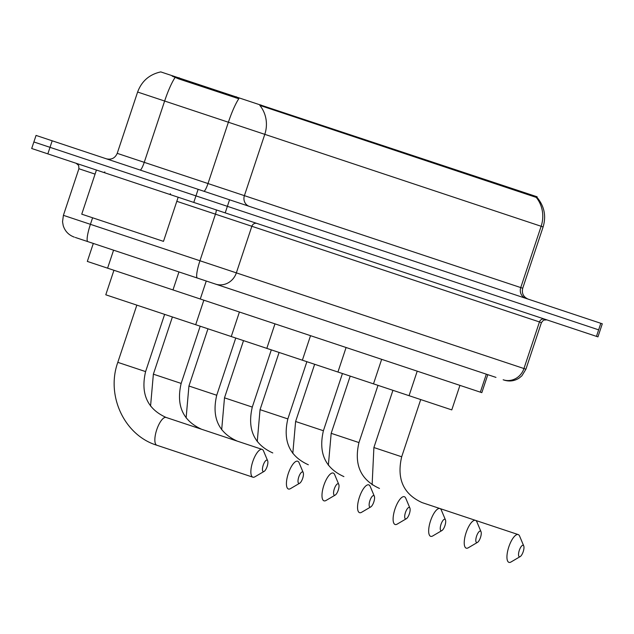 <?xml version="1.0" encoding="UTF-8"?>
<svg xmlns="http://www.w3.org/2000/svg" width="634" height="634" viewBox="0 0 634 634"><rect width="100%" height="100%" fill="white"/><g stroke="black" fill="none" stroke-linecap="round" stroke-linejoin="round"><path stroke-width="0.95" d="M487.8 374.67L481.824 392.652L172.979 289.92L87.326 261.422L93.309 243.44M160.767 71.904L537.125 196.794M535.793 196.358L535.524 197.158L536.174 197.309A30.147 28.332 108.4 0 1 541.143 226.275L228.391 122.235A30.147 5.238 -71.6 0 1 238.804 98.745L178.709 78.885L172.179 76.128M598.647 329.839L227.384 206.335L598.647 329.839L600.818 323.3L602.3 323.792L597.949 336.868L596.467 336.377L598.647 329.839M198.125 189.336L36.051 135.422L31.7 148.499L47.835 153.872L193.774 202.42L195.954 195.874L227.384 206.335L50.007 147.334L195.954 195.874L198.125 189.336L600.818 323.3M33.871 141.961L50.007 147.334L33.871 141.961M535.524 197.158L259.821 105.379A30.147 28.332 -71.6 0 1 264.79 134.345L244.399 195.652L522.725 288.24C521.552 293.368 523.375 296.997 528.177 299.129M103.152 246.713L87.016 241.348M495.97 377.388L75.295 237.449M193.774 202.42L596.467 336.377M96.431 170.031L81.746 214.173L163.485 241.364L178.17 197.229M263.268 471.561A6.031 2.061 108.4 0 0 264.109 471.403A6.031 2.061 108.4 0 0 267.128 466.489A6.031 2.061 108.4 0 0 267.651 460.752A6.031 2.061 108.4 0 0 267.072 460.118A6.031 2.061 108.4 0 0 263.213 465.19A6.031 2.061 108.4 0 0 263.268 471.561M164.634 314.377L145.598 371.595C140.455 393.682 147.286 408.97 166.1 417.449L262.111 449.387A14.645 5.009 -71.6 0 1 263.522 450.917L267.651 460.752M264.109 471.403L254.916 476.8A14.645 5.009 -71.6 0 1 252.863 477.18A14.645 5.009 -71.6 0 1 252.736 461.703A14.645 5.009 -71.6 0 1 262.111 449.387M166.1 417.449A14.645 5.009 108.4 0 0 156.725 429.765A14.645 5.009 108.4 0 0 156.852 445.242L252.863 477.18M113.938 270.274L105.783 294.794L195.692 324.711L451.78 409.897L459.935 385.377M298.828 483.393A6.031 2.061 108.4 0 0 299.668 483.235A6.031 2.061 108.4 0 0 302.687 478.321A6.031 2.061 108.4 0 0 303.218 472.576A6.031 2.061 108.4 0 0 302.632 471.95A6.031 2.061 108.4 0 0 298.772 477.022A6.031 2.061 108.4 0 0 298.828 483.393M299.668 483.235L290.475 488.632A14.645 5.009 -71.6 0 1 288.43 489.012A14.645 5.009 -71.6 0 1 288.296 473.535A14.645 5.009 -71.6 0 1 297.671 461.219A14.645 5.009 -71.6 0 1 299.082 462.749L303.218 472.576M334.387 495.217A6.031 2.061 108.4 0 0 335.228 495.067A6.031 2.061 108.4 0 0 338.247 490.153A6.031 2.061 108.4 0 0 338.778 484.408A6.031 2.061 108.4 0 0 338.191 483.774A6.031 2.061 108.4 0 0 334.332 488.846A6.031 2.061 108.4 0 0 334.387 495.217M335.228 495.067L326.034 500.464A14.645 5.009 -71.6 0 1 323.99 500.836A14.645 5.009 -71.6 0 1 323.855 485.367A14.645 5.009 -71.6 0 1 333.23 473.051A14.645 5.009 -71.6 0 1 334.649 474.581L338.778 484.408M369.947 507.049A6.031 2.061 108.4 0 0 370.795 506.899A6.031 2.061 108.4 0 0 373.806 501.977A6.031 2.061 108.4 0 0 374.337 496.24A6.031 2.061 108.4 0 0 373.759 495.606A6.031 2.061 108.4 0 0 369.899 500.678A6.031 2.061 108.4 0 0 369.947 507.049M370.795 506.899L361.594 512.296A14.645 5.009 -71.6 0 1 359.549 512.668A14.645 5.009 -71.6 0 1 359.423 497.191A14.645 5.009 -71.6 0 1 368.798 484.875A14.645 5.009 -71.6 0 1 370.208 486.405L374.337 496.24M405.506 518.881A6.031 2.061 108.4 0 0 406.354 518.723A6.031 2.061 108.4 0 0 409.374 513.809A6.031 2.061 108.4 0 0 409.897 508.064A6.031 2.061 108.4 0 0 409.318 507.438A6.031 2.061 108.4 0 0 405.459 512.51A6.031 2.061 108.4 0 0 405.506 518.881M406.354 518.723L397.153 524.12A14.645 5.009 -71.6 0 1 395.109 524.5A14.645 5.009 -71.6 0 1 394.982 509.023A14.645 5.009 -71.6 0 1 404.357 496.707A14.645 5.009 -71.6 0 1 405.768 498.237L409.897 508.064M441.074 530.713A6.031 2.061 108.4 0 0 441.914 530.555A6.031 2.061 108.4 0 0 444.933 525.641A6.031 2.061 108.4 0 0 445.456 519.896A6.031 2.061 108.4 0 0 444.878 519.27A6.031 2.061 108.4 0 0 441.018 524.334A6.031 2.061 108.4 0 0 441.074 530.713M441.914 530.555L432.721 535.952A14.645 5.009 -71.6 0 1 430.668 536.332A14.645 5.009 -71.6 0 1 430.541 520.855A14.645 5.009 -71.6 0 1 439.917 508.539A14.645 5.009 -71.6 0 1 441.327 510.069L445.456 519.896M476.633 542.538A6.031 2.061 108.4 0 0 477.473 542.387A6.031 2.061 108.4 0 0 480.493 537.466A6.031 2.061 108.4 0 0 481.024 531.728A6.031 2.061 108.4 0 0 480.437 531.094A6.031 2.061 108.4 0 0 476.578 536.166A6.031 2.061 108.4 0 0 476.633 542.538M477.473 542.387L468.28 547.784A14.645 5.009 -71.6 0 1 466.236 548.156A14.645 5.009 -71.6 0 1 466.101 532.679A14.645 5.009 -71.6 0 1 475.476 520.363A14.645 5.009 -71.6 0 1 476.887 521.893L481.024 531.728M519.349 556.747A6.031 2.061 108.4 0 0 520.189 556.597A6.031 2.061 108.4 0 0 523.209 551.675A6.031 2.061 108.4 0 0 523.739 545.937A6.031 2.061 108.4 0 0 523.153 545.303A6.031 2.061 108.4 0 0 519.294 550.375A6.031 2.061 108.4 0 0 519.349 556.747M420.714 399.563L401.687 456.781C396.535 478.868 403.375 494.155 422.181 502.635L518.192 534.573A14.645 5.009 -71.6 0 1 519.611 536.102L523.739 545.937M520.189 556.597L510.996 561.993A14.645 5.009 -71.6 0 1 508.951 562.366A14.645 5.009 -71.6 0 1 508.817 546.888A14.645 5.009 -71.6 0 1 518.192 534.573M113.573 250.184L107.59 268.166M179.097 77.697L178.709 78.885M260.891 104.903L260.622 105.712M236.316 96.733L235.919 97.913M178.962 271.931L172.979 289.92M206.264 281.013L200.281 299.002M486.326 374.179L480.342 392.161M203.863 191.246A8.614 1.498 108.4 0 0 208 183.543L228.391 122.235L137.618 92.041L117.219 153.349L244.399 195.652A8.614 8.091 -71.6 0 0 249.36 206.383M175.103 77.459A30.147 5.238 -71.6 0 0 164.634 101.028L144.243 162.336A8.614 1.498 108.4 0 1 140.098 170.039M536.943 197.277C544.313 206.058 546.365 215.94 543.116 226.932L541.143 226.275L520.752 287.582A8.614 8.091 -71.6 0 0 525.713 298.313M52.186 140.788L47.835 153.872M229.556 199.797L225.205 212.873M74.313 237.124C68.718 235.095 65.017 231.251 63.21 225.593L62.544 221.734L63.4 215.33L90.416 224.325L92.596 217.779M95.068 174.12L78.901 168.739L78.679 165.482L76.175 163.295M87.817 241.617A17.229 2.996 -71.6 0 1 90.416 224.325L199.948 260.756L215.449 214.165L176.807 201.311M197.348 278.049A17.229 2.996 -71.6 0 1 199.948 260.756L236.355 272.866L251.849 226.275L215.449 214.165A4.303 0.745 108.4 0 0 216.099 209.846M215.552 284.103A17.229 16.191 -71.6 0 0 236.355 272.866L523.953 368.536L539.455 321.945L251.849 226.275A4.303 4.05 108.4 0 1 257.047 223.469M503.158 379.774A17.229 16.191 -71.6 0 0 523.953 368.536L525.927 369.194L541.428 322.603L539.455 321.945A4.303 4.05 108.4 0 1 544.654 319.14M145.598 371.595L117.805 362.347C105.838 395.513 124.312 435.344 156.852 445.242M200.193 326.201L181.158 383.419L153.373 374.179L150.559 406.077M235.753 338.033L216.725 395.251L188.932 386.011L186.119 417.909M271.32 349.865L252.284 407.083L224.491 397.835L221.678 429.741M306.88 361.697L287.844 418.916L260.051 409.667L257.245 441.565M342.439 373.521L323.403 430.74L295.61 421.499L292.805 453.397M377.999 385.353L358.963 442.572L331.178 433.323L328.364 465.229M401.687 456.781L373.894 447.533L372.118 484.851M160.87 71.888C149.45 74.368 141.699 81.081 137.618 92.041M543.116 226.932L522.725 288.24M117.219 153.349C115.087 158.151 111.457 159.966 106.33 158.801M63.4 215.33L78.901 168.739M541.428 322.603L543.552 320.13L546.873 319.877M525.927 369.194L521.869 375.835L519.048 378.149C514.38 381.082 509.411 381.731 504.141 380.107M170.269 193.687L170.815 194.781M104.872 171.933L103.786 172.48M136.841 305.128L117.805 362.347M195.692 324.711L203.855 300.183M172.4 316.96L153.373 374.179M231.259 336.535L239.414 312.015M181.158 383.419C176.014 405.514 182.846 420.794 201.66 429.281M207.968 328.792L188.932 386.011M266.819 348.367L274.974 323.847M216.725 395.251C211.574 417.338 218.413 432.626 237.219 441.106M243.527 340.616L224.491 397.835M302.378 360.199L310.533 335.671M252.284 407.083C247.141 429.17 253.972 444.458 272.779 452.938M279.087 352.449L260.051 409.667M337.938 372.023L346.093 347.503M287.844 418.916C282.701 441.002 289.532 456.282 308.338 464.77M314.646 364.281L295.61 421.499M373.497 383.855L381.66 359.335M323.403 430.74C318.26 452.827 325.091 468.114 343.905 476.602M350.206 376.105L331.178 433.323M409.057 395.687L417.22 371.159M358.963 442.572C353.82 464.659 360.651 479.946 379.465 488.426M392.929 390.314L373.894 447.533"/></g></svg>
